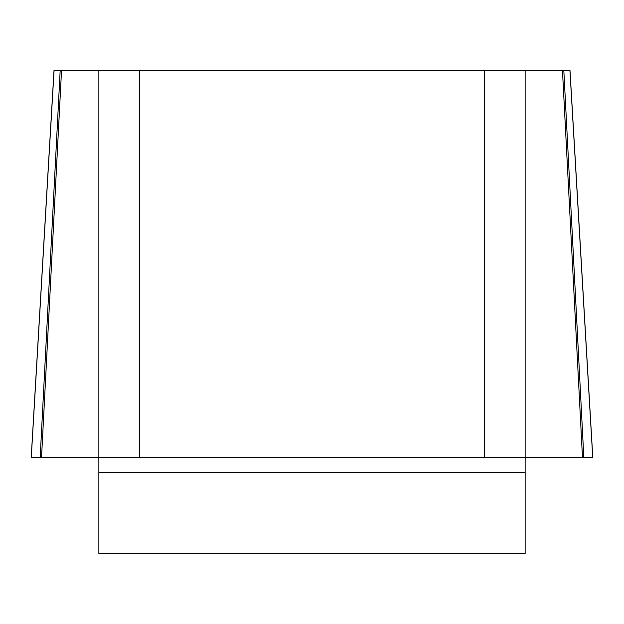 <?xml version="1.0" encoding="UTF-8"?>
<svg xmlns="http://www.w3.org/2000/svg" width="624" height="624" viewBox="0 0 624 624"><rect width="100%" height="100%" fill="white"/><g stroke="black" fill="none" stroke-linecap="round" stroke-linejoin="round"><path stroke-width="0.94" d="M562.481 70.645L569.946 70.645L592.745 457.595L31.255 457.595L592.745 457.595L40.162 457.595L98.849 457.595L98.849 70.645L139.69 70.645L139.69 457.595L98.849 457.595L98.849 553.527L525.151 553.527L525.151 457.595L484.31 457.595L484.31 70.645L525.151 70.645L525.151 457.595L582.481 457.595L562.481 70.645L525.151 70.645M60.161 70.645L54.054 70.645L31.255 457.595L40.162 457.595L60.161 70.645L98.849 70.645M139.69 70.645L484.31 70.645M139.69 457.595L484.31 457.595M41.519 457.595L61.519 70.645M583.838 457.595L563.839 70.645M525.151 472.547L98.849 472.547M31.208 457.423L54.007 70.473M592.792 457.423L569.993 70.473"/></g></svg>
